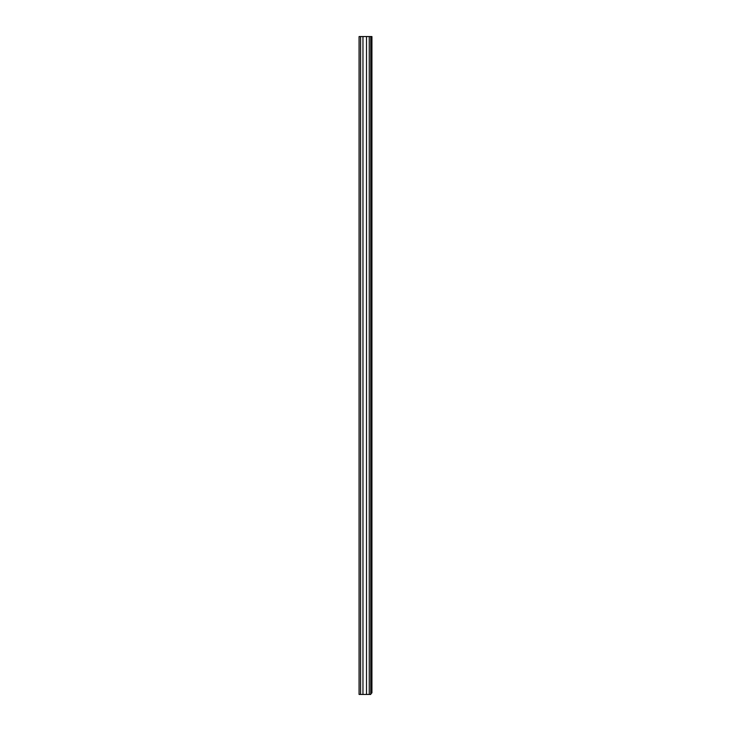<?xml version="1.0" encoding="UTF-8"?>
<svg xmlns="http://www.w3.org/2000/svg" width="731" height="731" viewBox="0 0 731 731"><rect width="100%" height="100%" fill="white"/><g stroke="black" fill="none" stroke-linecap="round" stroke-linejoin="round"><path stroke-width="1.1" d="M370.754 36.55L359.076 36.55L359.076 694.45L370.754 694.45L370.754 36.55L371.924 36.55L371.924 692.833L370.754 692.833M366.514 36.55L366.514 694.45M362.96 36.55L362.96 694.45M370.754 692.632L371.924 692.632M370.306 694.45L371.924 692.833M369.237 36.55L369.237 694.45M360.593 36.55L360.593 694.45"/></g></svg>
